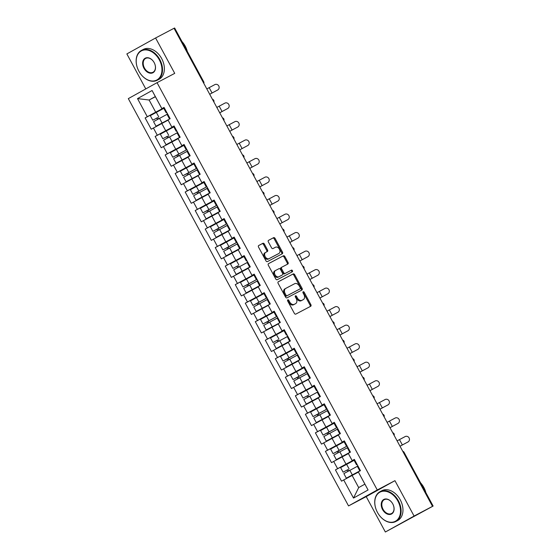 <?xml version="1.0" encoding="UTF-8"?>
<svg xmlns="http://www.w3.org/2000/svg" width="560" height="560" viewBox="0 0 560 560"><rect width="100%" height="100%" fill="white"/><g stroke="black" fill="none" stroke-linecap="round" stroke-linejoin="round"><path stroke-width="0.84" d="M287.805 299.859A0.931 0.651 61 0 0 287.665 300.979L294.364 313.369A1.323 0.931 61 0 0 295.82 314.097L310.695 306.271A1.323 0.931 61 0 0 310.709 306.264A1.323 0.931 61 0 0 310.891 304.668L304.192 292.285A0.931 0.651 61 0 0 303.037 292.894L303.905 294.497A4.242 2.989 61 0 1 303.317 299.593A4.242 2.989 61 0 1 303.275 299.614L302.036 300.272A4.242 2.989 61 0 1 297.374 297.934L296.506 296.331A0.931 0.651 61 0 0 295.351 296.94L296.219 298.543A4.242 2.989 61 0 1 295.631 303.639A4.242 2.989 61 0 1 295.589 303.66L294.35 304.311A4.242 2.989 61 0 1 289.688 301.973L288.82 300.37A0.931 0.651 61 0 0 287.805 299.859M264.362 244.034A1.323 0.931 61 0 0 262.906 243.306L258.727 245.504A1.323 0.931 61 0 0 258.72 245.511A1.323 0.931 61 0 0 258.531 247.1L265.972 260.855A1.323 0.931 61 0 0 267.428 261.59L282.303 253.757A1.323 0.931 61 0 0 282.317 253.75A1.323 0.931 61 0 0 282.499 252.161L275.065 238.406A1.323 0.931 61 0 0 273.602 237.671L268.562 240.324A1.323 0.931 61 0 0 268.548 240.331A1.323 0.931 61 0 0 268.366 241.927L271.551 247.814A1.323 0.931 61 0 0 273.007 248.542L275.506 247.226A3.542 2.499 61 0 1 279.391 249.158A3.542 2.499 61 0 1 278.915 253.449A3.542 2.499 61 0 1 278.88 253.463L269.087 258.615A3.542 2.499 61 0 1 265.202 256.69A3.542 2.499 61 0 1 265.678 252.399A3.542 2.499 61 0 1 265.713 252.385L267.344 251.524A1.323 0.931 61 0 0 267.358 251.517A1.323 0.931 61 0 0 267.54 249.921L264.362 244.034L263.522 244.503A1.323 0.931 61 0 0 262.066 243.768L258.594 245.602M394.947 480.669L366.219 496.615L385.357 532L414.085 516.054L394.947 480.669L377.272 489.972L157.045 82.67L174.727 73.367L155.589 37.982L174.027 28.28L432.523 506.352L431.263 507.045L432.614 506.338L403.452 452.585M414.085 516.054L432.523 506.352M278.327 281.75A1.323 0.931 61 0 0 278.32 281.757A1.323 0.931 61 0 0 278.131 283.353L285.572 297.108A1.323 0.931 61 0 0 287.028 297.836L301.903 290.01A1.323 0.931 61 0 0 301.917 290.003A1.323 0.931 61 0 0 302.099 288.407L294.665 274.652A1.323 0.931 61 0 0 293.202 273.924L278.327 281.75M275.772 278.978L268.331 265.23A1.323 0.931 61 0 1 268.52 263.634A1.323 0.931 61 0 0 268.52 263.634L283.402 255.801A1.323 0.931 61 0 1 284.865 256.529L288.043 262.416A1.323 0.931 61 0 1 287.861 264.012A1.323 0.931 61 0 1 287.847 264.019L281.813 267.19A1.323 0.931 61 0 0 281.806 267.197A1.323 0.931 61 0 0 281.617 268.793L283.731 272.699A1.323 0.931 61 0 0 285.187 273.427L291.466 270.123A0.931 0.651 61 0 1 292.362 271.747A0.931 0.651 61 0 0 292.362 271.747L277.228 279.713A1.323 0.931 61 0 1 275.772 278.978M377.272 489.972L348.544 505.918L128.317 98.616L157.045 82.67M166.761 112.42L166.18 112.763L163.709 108.192L164.29 107.849L145.124 117.929L151.228 129.206L168.07 120.155M145.124 117.929L147.301 116.718L137.515 98.609L152.089 90.517L161.875 108.626L164.052 107.422L170.156 118.699L167.979 119.91L171.892 127.155L174.069 125.944L180.173 137.221L177.996 138.432L181.909 145.677L184.086 144.466L190.183 155.75L188.006 156.961L191.926 164.199L194.103 162.995L200.2 174.272L198.023 175.483L201.943 182.728L204.12 181.517L210.217 192.801L208.04 194.005L211.96 201.25L214.137 200.039L220.234 211.323L218.057 212.534L221.977 219.772L224.154 218.568L230.251 229.845L228.074 231.056L231.987 238.301L234.164 237.09L240.268 248.374L238.091 249.578L242.004 256.823L244.181 255.612L250.285 266.896L248.108 268.107L252.021 275.345L254.198 274.141L260.302 285.418L258.125 286.629L262.038 293.874L264.215 292.663L270.312 303.947L268.135 305.151L272.055 312.396L274.232 311.185L280.329 322.469L278.152 323.68L282.072 330.918L284.249 329.714L290.346 340.991L288.169 342.202L292.089 349.447L294.266 348.236L300.363 359.52L298.186 360.724L302.106 367.969L304.283 366.758L310.38 378.042L308.203 379.253L312.116 386.491L314.293 385.287L320.397 396.564L318.22 397.775L322.133 405.02L324.31 403.809L330.414 415.093L328.237 416.297L332.15 423.542L334.327 422.331L340.431 433.615L338.247 434.826L342.167 442.071L344.344 440.86L350.441 452.137L348.264 453.348L352.184 460.593L354.361 459.382L360.458 470.666L358.281 471.87L368.074 489.979L353.5 498.071L343.707 479.962L358.379 472.122M354.592 459.809L335.433 469.889L341.53 481.173L343.707 479.962M335.433 469.889L337.61 468.678L333.69 461.44L348.362 453.6M347.053 445.865L346.472 446.208L344.001 441.637L344.582 441.294L325.416 451.367L331.513 462.644L333.69 461.44M325.416 451.367L327.593 450.156L323.68 442.911L338.345 435.071M337.036 427.336L336.455 427.679L333.984 423.108L334.565 422.765L315.399 432.838L321.503 444.122L323.68 442.911M315.399 432.838L317.576 431.634L313.663 424.389L328.328 416.549M327.019 408.814L326.438 409.157L323.967 404.586L324.548 404.243L305.382 414.316L311.486 425.6L313.663 424.389M305.382 414.316L307.559 413.105L303.646 405.867L318.318 398.02M314.524 385.707L295.365 395.794L301.469 407.071L303.646 405.867M295.365 395.794L297.542 394.583L293.629 387.338L308.301 379.498M306.985 371.763L306.411 372.106L303.933 367.535L304.514 367.192L285.355 377.265L291.452 388.549L293.629 387.338M285.355 377.265L287.532 376.061L283.612 368.816L298.284 360.976M296.968 353.241L296.394 353.584L293.923 349.013L294.497 348.67L275.338 358.743L281.435 370.027L283.612 368.816M275.338 358.743L277.515 357.532L273.595 350.294L288.267 342.447M284.48 330.134L265.321 340.221L271.418 351.498L273.595 350.294M265.321 340.221L267.498 339.01L263.578 331.765L278.25 323.925M276.941 316.19L276.36 316.533L273.889 311.962L274.463 311.619L255.304 321.692L261.401 332.976L263.578 331.765M255.304 321.692L257.481 320.488L253.561 313.243L268.233 305.403M266.924 297.668L266.343 298.011L263.872 293.44L264.453 293.097L245.287 303.17L251.384 314.454L253.561 313.243M245.287 303.17L247.464 301.959L243.551 294.721L258.216 286.874M254.429 274.561L235.27 284.648L241.374 295.925L243.551 294.721M235.27 284.648L237.447 283.437L233.534 276.192L248.199 268.352M244.412 256.039L225.253 266.119L231.357 277.403L233.534 276.192M225.253 266.119L227.43 264.915L223.517 257.67L238.189 249.83M236.873 242.095L236.292 242.438L233.821 237.867L234.402 237.524L215.236 247.597L221.34 258.881L223.517 257.67M215.236 247.597L217.413 246.386L213.5 239.148L228.172 231.301M226.856 223.573L226.282 223.909L223.804 219.338L224.385 218.995L205.226 229.075L211.323 240.352L213.5 239.148M205.226 229.075L207.403 227.864L203.483 220.619L218.155 212.779M216.839 205.044L216.265 205.387L213.794 200.816L214.368 200.473L195.209 210.546L201.306 221.83L203.483 220.619M195.209 210.546L197.386 209.342L193.466 202.097L208.138 194.257M204.351 181.944L185.192 192.024L191.289 203.308L193.466 202.097M185.192 192.024L187.369 190.813L183.449 183.575L198.121 175.728M196.812 168L196.231 168.336L193.76 163.765L194.334 163.422L175.175 173.502L181.272 184.779L183.449 183.575M175.175 173.502L177.352 172.291L173.432 165.046L188.104 157.206M186.795 149.471L186.214 149.814L183.743 145.243L184.324 144.9L165.158 154.973L171.255 166.257L173.432 165.046M165.158 154.973L167.335 153.769L163.422 146.524L178.087 138.684M176.778 130.949L176.197 131.292L173.726 126.721L174.307 126.378L155.141 136.451L161.245 147.735L163.422 146.524M155.141 136.451L157.318 135.24L153.405 127.995M174.146 126.084L171.913 127.26L167.979 119.91M161.798 123.459L165.718 130.704L174.223 126.224M157.318 135.24L165.718 130.704M184.163 144.613L181.93 145.789L177.996 138.432M171.815 141.981L175.735 149.226L184.24 144.753M167.335 153.769L175.735 149.226M194.18 163.135L191.947 164.311L188.006 156.961L176.057 163.247L190.141 155.659M181.832 160.51L185.752 167.748L194.257 163.275M177.352 172.291L185.752 167.748M204.197 181.657L201.964 182.833L198.023 175.483L186.074 181.776L198.247 175.357M191.849 179.032L195.762 186.277L204.274 181.797M187.369 190.813L195.762 186.277M214.214 200.186L211.981 201.362L208.04 194.005M201.866 197.554L205.779 204.799L214.284 200.326M197.386 209.342L205.779 204.799M224.231 218.708L221.998 219.884L218.057 212.534M211.883 216.083L215.796 223.321L224.301 218.848M207.403 227.864L215.796 223.321M234.248 237.23L232.015 238.406L228.074 231.056M221.9 234.605L225.813 241.85L234.318 237.37M217.413 246.386L225.813 241.85M244.258 255.759L242.025 256.935L238.091 249.578L226.135 255.871L240.219 248.283M231.91 253.127L235.83 260.372L244.335 255.899M227.43 264.915L235.83 260.372M254.275 274.281L252.042 275.457L248.108 268.107M241.927 271.656L245.847 278.894L254.352 274.421M237.447 283.437L245.847 278.894M264.292 292.803L262.059 293.979L258.125 286.629M251.944 290.178L255.864 297.423L264.369 292.943M247.464 301.959L255.864 297.423M274.309 311.332L272.076 312.508L268.135 305.151L256.186 311.444L268.359 305.032M261.961 308.7L265.881 315.945L274.386 311.472M257.481 320.488L265.881 315.945M284.326 329.854L282.093 331.03L278.152 323.68M271.978 327.229L275.891 334.474L284.403 329.994M267.498 339.01L275.891 334.474M294.343 348.376L292.11 349.552L288.169 342.202M281.995 345.751L285.908 352.996L294.413 348.516M277.515 357.532L285.908 352.996M304.36 366.905L302.127 368.081L298.186 360.724M292.012 364.273L295.925 371.518L304.43 367.045M287.532 376.061L295.925 371.518M314.37 385.427L312.137 386.603L308.203 379.253L296.247 385.546L308.427 379.127M302.029 382.802L305.942 390.047L314.447 385.567M297.542 394.583L305.942 390.047M324.387 403.956L322.154 405.125L318.22 397.775M312.039 401.324L315.959 408.569L324.464 404.089M307.559 413.105L315.959 408.569M334.404 422.478L332.171 423.654L328.237 416.297M322.056 419.846L325.976 427.091L334.481 422.618M317.576 431.634L325.976 427.091M344.421 441L342.188 442.176L338.247 434.826L326.298 441.119L340.382 433.524M332.073 438.375L335.993 445.62L344.498 441.14M327.593 450.156L335.993 445.62M354.438 459.529L352.205 460.698L348.264 453.348M342.09 456.897L346.01 464.142L354.515 459.662M337.61 468.678L346.01 464.142M385.357 532L432.614 506.338M352.107 475.419L358.687 487.592L364.889 484.155L358.281 471.87M364.889 484.155L368.074 489.979M353.5 498.071L358.687 487.592M155.589 37.982L126.861 53.928L145.782 88.921M174.041 28.308L174.643 28L203.728 81.795L203.203 82.061L174.118 28.266M366.219 496.615L348.544 505.918M164.129 107.562L161.896 108.738L155.316 96.565L149.121 100.009L155.701 112.175L164.206 107.702M155.393 96.705L149.121 100.009L137.515 98.609M155.316 96.565L152.089 90.517M147.301 116.718L155.701 112.175M287.518 300.356A0.931 0.651 61 0 1 287.987 300.839L288.855 302.442A4.242 2.989 61 0 0 293.51 304.78L294.35 304.311M294.833 304.08A4.242 2.989 61 0 1 294.791 304.101A4.242 2.989 61 0 1 294.756 304.129L293.51 304.78M302.519 300.034A4.242 2.989 61 0 1 302.477 300.062A4.242 2.989 61 0 1 302.435 300.083L301.196 300.734A4.242 2.989 61 0 1 296.534 298.396L295.673 296.793A0.931 0.651 61 0 0 295.204 296.31M309.995 306.635A1.323 0.931 61 0 0 310.051 305.13L303.359 292.747A0.931 0.651 61 0 0 302.89 292.271M301.203 290.374A1.323 0.931 61 0 0 301.259 288.876L293.825 275.121A1.323 0.931 61 0 0 292.369 274.386L278.194 281.848M286.034 295.218A0.931 0.651 61 0 0 287.056 295.729L300.111 288.855A0.931 0.651 61 0 0 300.251 287.735L299.334 286.048A4.242 2.989 61 0 0 294.672 283.703L285.747 288.4A4.242 2.989 61 0 0 285.705 288.428A4.242 2.989 61 0 0 285.117 293.524L286.034 295.218L285.194 295.68A0.931 0.651 61 0 0 286.216 296.191L287.056 295.729M299.285 289.317L300.118 288.848L299.271 289.317A0.931 0.651 61 0 0 299.292 289.31A0.931 0.651 61 0 0 299.285 289.317L286.216 296.191M285.663 288.449L284.907 288.869A4.242 2.989 61 0 0 284.872 288.89A4.242 2.989 61 0 0 284.284 293.993L285.117 293.524M285.194 295.68L284.284 293.993M268.394 263.725L283.402 255.801M287.147 264.383A1.323 0.931 61 0 0 287.21 262.878L284.025 256.991A1.323 0.931 61 0 0 282.569 256.263M281.792 267.204L280.98 267.659A1.323 0.931 61 0 0 280.966 267.666A1.323 0.931 61 0 0 280.784 269.255L282.891 273.161A1.323 0.931 61 0 0 284.347 273.889L291.466 270.123M291.627 272.132A0.931 0.651 61 0 0 290.633 270.585M275.555 270.487A3.542 2.499 61 0 0 275.52 270.501A3.542 2.499 61 0 0 275.044 274.792A3.542 2.499 61 0 0 278.929 276.724L282.38 274.904A1.323 0.931 61 0 0 282.387 274.897A1.323 0.931 61 0 0 282.576 273.308L280.462 269.402A1.323 0.931 61 0 0 279.006 268.667L275.555 270.487M275.485 270.522L274.715 270.949A3.542 2.499 61 0 0 274.68 270.97A3.542 2.499 61 0 0 274.204 275.254A3.542 2.499 61 0 0 278.089 277.186L278.929 276.724M281.568 275.359A1.323 0.931 61 0 1 281.554 275.366A1.323 0.931 61 0 0 281.554 275.366L278.089 277.186M266.644 251.895A1.323 0.931 61 0 0 266.707 250.39L263.522 244.503M265.643 252.42L264.88 252.847A3.542 2.499 61 0 0 264.845 252.868A3.542 2.499 61 0 0 264.362 257.152A3.542 2.499 61 0 0 268.247 259.084L269.087 258.615M278.11 253.89A3.542 2.499 61 0 1 278.075 253.911A3.542 2.499 61 0 1 278.04 253.932L268.247 259.084M281.603 254.128A1.323 0.931 61 0 0 281.659 252.623L274.225 238.868A1.323 0.931 61 0 0 272.769 238.14L268.429 240.422M354.109 460.32L340.613 467.6L343.091 472.171L346.682 470.302A0.812 0.574 -119 0 1 347.662 471.478M348.74 470.897A0.812 0.574 61 0 0 347.774 469.693L343.091 472.171M360.423 470.596L347.872 477.33L358.505 471.751M358.288 471.898L346.332 478.163L360.416 470.575M346.332 478.163L343.861 473.592L357.35 466.319M400.015 446.236L408.016 441.931A3.038 2.849 59.9 0 0 409.059 437.878A3.038 2.849 59.9 0 0 405.125 436.59L397.117 440.867M357.07 464.387L356.489 464.73L357.091 464.436M354.592 459.816L354.018 460.159L356.489 464.73M357.84 465.815L357.259 466.158L359.73 470.729L360.332 470.428M360.311 470.386L359.73 470.729M408.016 441.931L400.008 446.215M397.88 501.06A16.471 11.683 -117.8 0 0 379.827 492.24A16.471 11.683 -117.8 0 0 377.447 512.4A16.877 11.97 62.2 0 1 380.058 491.659A16.877 11.97 62.2 0 1 398.384 500.787A16.877 11.97 62.2 0 1 395.773 521.528A16.877 11.97 62.2 0 1 377.447 512.407A16.471 11.683 -117.8 0 0 395.493 521.213A16.471 11.683 -117.8 0 0 397.88 501.06M392.77 503.895A8.232 5.845 62.2 0 1 391.58 513.975A8.232 5.845 62.2 0 1 382.557 509.565A8.232 5.845 62.2 0 1 383.747 499.485A8.232 5.845 62.2 0 1 392.77 503.895A7.833 5.558 -117.8 0 0 384.272 499.667A7.833 5.558 -117.8 0 0 383.061 509.292A7.833 5.558 -117.8 0 0 391.559 513.527A7.833 5.558 -117.8 0 0 392.77 503.902M420.56 482.818A16.877 11.97 62.2 0 1 423.808 487.403A16.877 11.97 62.2 0 1 425.88 492.646M380.058 491.659L381.906 490.686A16.877 11.97 62.2 0 1 400.239 499.807A16.877 11.97 62.2 0 1 397.628 520.555L395.773 521.528M159.292 59.794A16.471 11.683 -117.8 0 0 141.239 50.981A16.471 11.683 -117.8 0 0 138.859 71.141A16.877 11.97 62.2 0 1 141.47 50.4A16.877 11.97 62.2 0 1 159.796 59.521A16.877 11.97 62.2 0 1 157.185 80.269A16.877 11.97 62.2 0 1 138.859 71.148A16.471 11.683 -117.8 0 0 156.905 79.954A16.471 11.683 -117.8 0 0 159.292 59.794M154.182 62.629A8.232 5.845 62.2 0 1 152.992 72.709A8.232 5.845 62.2 0 1 143.962 68.306A8.232 5.845 62.2 0 1 145.159 58.226A8.232 5.845 62.2 0 1 154.182 62.629M144.466 68.033A7.833 5.558 -117.8 0 0 152.971 72.261A7.833 5.558 -117.8 0 0 154.182 62.636A7.833 5.558 -117.8 0 0 145.677 58.408A7.833 5.558 -117.8 0 0 144.466 68.033M181.972 41.552A16.877 11.97 62.2 0 1 185.22 46.144A16.877 11.97 62.2 0 1 187.285 51.387M141.47 50.4L143.318 49.427A16.877 11.97 62.2 0 1 161.651 58.548A16.877 11.97 62.2 0 1 159.04 79.296L157.185 80.269M344.092 441.798L330.603 449.071L333.074 453.642L336.665 451.773A0.812 0.574 -119 0 1 337.645 452.956M338.723 452.375A0.812 0.574 61 0 0 337.757 451.171L347.165 446.075M350.406 452.074L337.855 458.808L348.488 453.222M348.271 453.369L336.315 459.641L350.399 452.053M336.315 459.641L333.844 455.07L347.333 447.797M333.074 453.642L347.151 446.054M334.075 423.276L320.586 430.549L323.057 435.12L326.655 433.251A0.812 0.574 -119 0 1 327.628 434.434M328.706 433.853A0.812 0.574 61 0 0 327.74 432.649L337.148 427.553M340.389 433.545L327.845 440.279L338.471 434.7M326.298 441.119L323.827 436.548L337.316 429.268M323.057 435.12L337.141 427.532M324.058 404.747L310.569 412.02L313.04 416.598L316.638 414.722A0.812 0.574 -119 0 1 317.611 415.905M318.696 415.324A0.812 0.574 61 0 0 317.723 414.12L327.131 409.024M330.372 415.023L317.828 421.757L328.461 416.178M328.237 416.325L316.281 422.59L330.365 415.002M316.281 422.59L313.81 418.019L327.299 410.746M313.04 416.598L327.124 409.003M314.041 386.225L300.552 393.498L303.023 398.069L306.621 396.2A0.812 0.574 -119 0 1 307.594 397.383M308.679 396.802A0.812 0.574 61 0 0 307.706 395.598L303.023 398.069M320.362 396.501L307.811 403.235L318.444 397.649M318.22 397.796L306.264 404.068L320.348 396.48M306.264 404.068L303.793 399.497L317.282 392.224M304.024 367.703L290.535 374.976L293.006 379.547L296.604 377.678A0.812 0.574 -119 0 1 297.584 378.861M298.662 378.273A0.812 0.574 61 0 0 297.689 377.069L307.104 371.98M296.247 385.546L293.776 380.968L307.265 373.695M293.006 379.547L307.09 371.959M397.999 423.409L389.991 427.693L397.999 423.409A3.038 2.849 59.9 0 0 399.042 419.349A3.038 2.849 59.9 0 0 395.108 418.068L387.1 422.345M346.472 446.208L347.074 445.907M347.823 447.286L347.242 447.629L349.713 452.2L350.315 451.906M350.294 451.857L349.713 452.2M379.988 409.185L387.982 404.887A3.038 2.849 59.9 0 0 389.025 400.827A3.038 2.849 59.9 0 0 385.091 399.539L377.083 403.823M336.455 427.679L337.057 427.385M337.806 428.764L337.225 429.107L339.696 433.678L340.305 433.384M340.277 433.335L339.696 433.678M387.982 404.887L379.974 409.164M369.971 390.663L377.965 386.358A3.038 2.849 59.9 0 0 379.008 382.305A3.038 2.849 59.9 0 0 375.074 381.017L367.066 385.294M326.438 409.157L327.04 408.863M327.789 410.242L327.208 410.578L329.686 415.156L330.288 414.855M330.26 414.813L329.686 415.156M377.965 386.358L369.957 390.642M359.954 372.141L367.948 367.836A3.038 2.849 59.9 0 0 368.991 363.776A3.038 2.849 59.9 0 0 365.057 362.495L357.049 366.772M317.002 390.292L316.421 390.635L317.03 390.334M314.531 385.721L313.95 386.057L316.421 390.635M317.772 391.713L317.191 392.056L319.669 396.627L320.271 396.333M320.243 396.284L319.669 396.627M367.948 367.836L359.94 372.113M357.931 349.314L349.923 353.591L357.931 349.314A3.038 2.849 59.9 0 0 358.974 345.254A3.038 2.849 59.9 0 0 355.04 343.966L347.039 348.25M306.411 372.106L307.013 371.812M307.755 373.191L307.181 373.534L309.652 378.105L310.254 377.811M310.226 377.762L309.652 378.105M294.007 349.174L280.518 356.447L282.989 361.025L286.587 359.149A0.812 0.574 -119 0 1 287.567 360.332M288.645 359.751A0.812 0.574 61 0 0 287.679 358.547L297.087 353.451M300.328 359.45L287.777 366.184L298.41 360.605M298.193 360.752L286.23 367.017L300.314 359.429M286.23 367.017L283.759 362.446L297.248 355.173M282.989 361.025L297.073 353.43M339.92 335.09L347.914 330.785A3.038 2.849 59.9 0 0 348.957 326.732A3.038 2.849 59.9 0 0 345.03 325.444L337.022 329.721M296.394 353.584L296.996 353.29M297.738 354.669L297.164 355.005L299.635 359.583L300.237 359.282M300.209 359.24L299.635 359.583M347.914 330.785L339.906 335.069M283.99 330.652L270.501 337.925L272.972 342.496L276.57 340.627A0.812 0.574 -119 0 1 277.55 341.81M278.628 341.229A0.812 0.574 61 0 0 277.662 340.025L272.972 342.496M290.311 340.928L277.76 347.662L288.393 342.076M288.176 342.223L276.22 348.495L290.297 340.907M276.22 348.495L273.742 343.924L287.238 336.651M329.903 316.561L337.897 312.263A3.038 2.849 59.9 0 0 338.94 308.203A3.038 2.849 59.9 0 0 335.013 306.922L327.005 311.199M286.951 334.719L286.377 335.062L286.979 334.761M284.48 330.148L283.906 330.484L286.377 335.062M287.721 336.14L287.147 336.483L289.618 341.054L290.22 340.76M290.199 340.711L289.618 341.054M337.897 312.263L329.896 316.54M273.98 312.13L260.484 319.403L262.962 323.974L266.553 322.105A0.812 0.574 -119 0 1 267.533 323.288M268.611 322.7A0.812 0.574 61 0 0 267.645 321.496L277.053 316.407M278.159 323.701L266.203 329.973L278.376 323.554M266.203 329.973L263.732 325.395L277.221 318.122M262.962 323.974L277.039 316.386M319.886 298.039L327.887 293.741A3.038 2.849 59.9 0 0 328.93 289.681A3.038 2.849 59.9 0 0 324.996 288.393L316.988 292.677M276.36 316.533L276.962 316.239M277.711 317.618L277.13 317.961L279.601 322.532L280.203 322.238M280.182 322.189L279.601 322.532M327.887 293.741L319.879 298.018M263.963 293.601L250.474 300.874L252.945 305.452L256.536 303.576A0.812 0.574 -119 0 1 257.516 304.759M258.594 304.178A0.812 0.574 61 0 0 257.628 302.974L267.036 297.878M256.186 311.444L253.715 306.873L267.204 299.6M252.945 305.452L267.022 297.857M317.87 275.212L309.862 279.496L317.87 275.212A3.038 2.849 59.9 0 0 318.913 271.152A3.038 2.849 59.9 0 0 314.979 269.871L306.971 274.148M266.343 298.011L266.945 297.717M267.694 299.096L267.113 299.432L269.584 304.01L270.186 303.709M270.165 303.667L269.584 304.01M253.946 275.079L240.457 282.352L242.928 286.923L246.526 285.054A0.812 0.574 -119 0 1 247.499 286.237M248.577 285.656A0.812 0.574 61 0 0 247.611 284.452L257.019 279.356M260.26 285.355L247.716 292.089L258.342 286.503M258.125 286.65L246.169 292.922L260.253 285.334M246.169 292.922L243.698 288.351L257.187 281.078M242.928 286.923L257.012 279.335M299.859 260.988L307.853 256.69A3.038 2.849 59.9 0 0 308.896 252.63A3.038 2.849 59.9 0 0 304.962 251.349L296.954 255.626M256.907 279.146L256.326 279.489L256.928 279.188M254.436 274.568L253.855 274.911L256.326 279.489M257.677 280.567L257.096 280.91L259.567 285.481L260.176 285.187M260.148 285.138L259.567 285.481M307.853 256.69L299.845 260.967M243.929 256.557L230.44 263.83L232.911 268.401L236.509 266.532A0.812 0.574 -119 0 1 237.482 267.715M238.567 267.127A0.812 0.574 61 0 0 237.594 265.923L232.911 268.401M250.243 266.826L237.699 273.56L248.332 267.981M248.108 268.128L236.152 274.393L250.236 266.805M236.152 274.393L233.681 269.822L247.17 262.549M289.842 242.466L297.836 238.168A3.038 2.849 59.9 0 0 298.879 234.108A3.038 2.849 59.9 0 0 294.945 232.82L286.937 237.104M246.89 260.617L246.309 260.96L246.911 260.666M244.419 256.046L243.838 256.389L246.309 260.96M247.66 262.045L247.079 262.388L249.557 266.959L250.159 266.665M250.131 266.616L249.557 266.959M297.836 238.168L289.828 242.445M233.912 238.028L220.423 245.301L222.894 249.872L226.492 248.003A0.812 0.574 -119 0 1 227.465 249.186M228.55 248.605A0.812 0.574 61 0 0 227.577 247.401L236.985 242.305M240.233 248.304L227.682 255.038L238.315 249.459M226.135 255.871L223.664 251.3L237.153 244.027M222.894 249.872L236.978 242.284M287.819 219.639L279.811 223.923L287.819 219.639A3.038 2.849 59.9 0 0 288.862 215.579A3.038 2.849 59.9 0 0 284.928 214.298L276.92 218.575M236.292 242.438L236.901 242.137M237.643 243.516L237.069 243.859L239.54 248.43L240.142 248.136M240.114 248.094L239.54 248.43M223.895 219.506L210.406 226.779L212.877 231.35L216.475 229.481A0.812 0.574 -119 0 1 217.455 230.664M218.533 230.083A0.812 0.574 61 0 0 217.567 228.879L226.975 223.783M230.216 229.782L217.665 236.516L228.298 230.93M228.081 231.077L216.118 237.349L230.202 229.761M216.118 237.349L213.647 232.778L227.136 225.505M212.877 231.35L226.961 223.762M269.808 205.415L277.802 201.117A3.038 2.849 59.9 0 0 278.845 197.057A3.038 2.849 59.9 0 0 274.911 195.776L266.91 200.053M226.282 223.909L226.884 223.615M227.626 224.994L227.052 225.337L229.523 229.908L230.125 229.614M230.097 229.565L229.523 229.908M277.802 201.117L269.794 205.394M213.878 200.984L200.389 208.257L202.86 212.828L206.458 210.959A0.812 0.574 -119 0 1 207.438 212.135M208.516 211.554A0.812 0.574 61 0 0 207.55 210.35L216.958 205.261M220.199 211.253L207.648 217.987L218.281 212.408M218.064 212.555L206.101 218.82L220.185 211.232M206.101 218.82L203.63 214.249L217.119 206.976M202.86 212.828L216.944 205.24M259.791 186.893L267.785 182.595A3.038 2.849 59.9 0 0 268.828 178.535A3.038 2.849 59.9 0 0 264.901 177.247L256.893 181.531M216.265 205.387L216.867 205.093M217.609 206.472L217.035 206.815L219.506 211.386L220.108 211.085M220.08 211.043L219.506 211.386M267.785 182.595L259.777 186.872M203.861 182.455L190.372 189.728L192.843 194.299L196.441 192.43A0.812 0.574 -119 0 1 197.421 193.613M198.499 193.032A0.812 0.574 61 0 0 197.533 191.828L206.941 186.732M210.182 192.731L197.631 199.465L208.264 193.886M208.047 194.026L196.091 200.298L210.168 192.71M196.091 200.298L193.613 195.727L207.109 188.454M192.843 194.299L206.927 186.711M249.774 168.371L257.768 164.066A3.038 2.849 59.9 0 0 258.811 160.006A3.038 2.849 59.9 0 0 254.884 158.725L246.876 163.002M206.822 186.522L206.248 186.865L206.85 186.564M204.351 181.951L203.777 182.294L206.248 186.865M207.592 187.943L207.018 188.286L209.489 192.857L210.091 192.563M210.07 192.521L209.489 192.857M257.768 164.066L249.767 168.35M193.851 163.933L180.355 171.206L182.833 175.777L186.424 173.908A0.812 0.574 -119 0 1 187.404 175.091M188.482 174.51A0.812 0.574 61 0 0 187.516 173.306L196.924 168.21M186.074 181.776L183.603 177.205L197.092 169.932M182.833 175.777L196.91 168.189M247.758 145.544L239.75 149.821L247.758 145.544A3.038 2.849 59.9 0 0 248.801 141.484A3.038 2.849 59.9 0 0 244.867 140.203L236.859 144.48M196.231 168.336L196.833 168.042M197.582 169.421L197.001 169.764L199.472 174.335L200.074 174.041M200.053 173.992L199.472 174.335M183.834 145.411L170.345 152.684L172.816 157.255L176.407 155.386A0.812 0.574 -119 0 1 177.387 156.562M178.465 155.981A0.812 0.574 61 0 0 177.499 154.777L186.907 149.688M190.148 155.68L177.597 162.414L188.23 156.835M176.057 163.247L173.586 158.676L187.075 151.403M172.816 157.255L186.893 149.667M229.74 131.32L237.741 127.022A3.038 2.849 59.9 0 0 238.784 122.962A3.038 2.849 59.9 0 0 234.85 121.674L226.842 125.958M186.214 149.814L186.816 149.52M187.565 150.899L186.984 151.242L189.455 155.813L190.057 155.512M190.036 155.47L189.455 155.813M237.741 127.022L229.733 131.299M173.817 126.882L160.328 134.155L162.799 138.726L166.397 136.857A0.812 0.574 -119 0 1 167.37 138.04M168.448 137.459A0.812 0.574 61 0 0 167.482 136.255L162.799 138.726M180.131 137.158L167.587 143.892L178.213 138.306M177.996 138.453L166.04 144.725L180.124 137.137M166.04 144.725L163.569 140.154L177.058 132.881M219.73 112.798L227.724 108.493A3.038 2.849 59.9 0 0 228.767 104.433A3.038 2.849 59.9 0 0 224.833 103.152L216.825 107.429M176.197 131.292L176.799 130.991M177.548 132.37L176.967 132.713L179.438 137.284L180.047 136.99M180.019 136.941L179.438 137.284M227.724 108.493L219.716 112.777M163.8 108.36L150.311 115.633L152.782 120.204L156.38 118.335A0.812 0.574 -119 0 1 157.353 119.518M158.438 118.937A0.812 0.574 61 0 0 157.465 117.733L152.782 120.204M167.979 119.931L156.023 126.203L168.203 119.784M156.023 126.203L153.552 121.632L167.041 114.352M209.713 94.269L217.707 89.971A3.038 2.849 59.9 0 0 218.75 85.911A3.038 2.849 59.9 0 0 214.816 84.63L206.808 88.907M166.18 112.763L166.782 112.469M167.531 113.848L166.95 114.191L169.428 118.762L170.03 118.468M170.002 118.419L169.428 118.762M217.707 89.971L209.699 94.248M433.139 506.072L404.054 452.284L403.529 452.543A2.023 1.435 -117.8 0 0 403.123 451.983M203.126 82.096L203.203 82.061A2.023 1.435 62.2 0 1 203.455 82.705M393.106 433.461A2.023 1.435 -117.8 0 1 393.512 434.021A2.023 1.435 62.2 0 1 393.764 434.665M383.096 414.932A2.023 1.435 -117.8 0 1 383.495 415.499A2.023 1.435 62.2 0 1 383.747 416.143M373.079 396.41A2.023 1.435 -117.8 0 1 373.478 396.97A2.023 1.435 62.2 0 1 373.73 397.621M363.062 377.888A2.023 1.435 -117.8 0 1 363.461 378.448A2.023 1.435 62.2 0 1 363.713 379.092M353.045 359.359A2.023 1.435 -117.8 0 1 353.444 359.926A2.023 1.435 62.2 0 1 353.696 360.57M343.028 340.837A2.023 1.435 -117.8 0 1 343.427 341.397A2.023 1.435 62.2 0 1 343.686 342.048M333.011 322.315A2.023 1.435 -117.8 0 1 333.417 322.875A2.023 1.435 62.2 0 1 333.669 323.519M322.994 303.786A2.023 1.435 -117.8 0 1 323.4 304.353A2.023 1.435 62.2 0 1 323.652 304.997M312.977 285.264A2.023 1.435 -117.8 0 1 313.383 285.824A2.023 1.435 62.2 0 1 313.635 286.475M302.967 266.742A2.023 1.435 -117.8 0 1 303.366 267.302A2.023 1.435 62.2 0 1 303.618 267.946M292.95 248.213A2.023 1.435 -117.8 0 1 293.349 248.78A2.023 1.435 62.2 0 1 293.601 249.424M282.933 229.691A2.023 1.435 -117.8 0 1 283.332 230.251A2.023 1.435 62.2 0 1 283.584 230.902M272.916 211.169A2.023 1.435 -117.8 0 1 273.315 211.729A2.023 1.435 62.2 0 1 273.567 212.373M262.899 192.64A2.023 1.435 -117.8 0 1 263.298 193.207A2.023 1.435 62.2 0 1 263.557 193.851M252.882 174.118A2.023 1.435 -117.8 0 1 253.288 174.678A2.023 1.435 62.2 0 1 253.54 175.329M242.865 155.589A2.023 1.435 -117.8 0 1 243.271 156.156A2.023 1.435 62.2 0 1 243.523 156.8M232.848 137.067A2.023 1.435 -117.8 0 1 233.254 137.634A2.023 1.435 62.2 0 1 233.506 138.278M222.838 118.545A2.023 1.435 -117.8 0 1 223.237 119.105A2.023 1.435 62.2 0 1 223.489 119.756M212.821 100.016A2.023 1.435 -117.8 0 1 213.22 100.583A2.023 1.435 62.2 0 1 213.472 101.227M288.855 302.442L289.688 301.973M294.756 304.129L295.589 303.66M295.673 296.793L296.506 296.331M296.534 298.396L297.374 297.934M301.196 300.734L302.036 300.272M302.435 300.083L303.275 299.614M303.359 292.747L304.192 292.285M310.051 305.13L310.891 304.668M287.987 300.839L288.82 300.37M292.369 274.386L293.202 273.924M293.825 275.121L294.665 274.652M301.259 288.876L302.099 288.407M284.025 256.991L284.865 256.529M287.21 262.878L288.043 262.416M280.784 269.255L281.617 268.793M282.891 273.161L283.731 272.699M284.347 273.889L285.187 273.427M266.707 250.39L267.54 249.921M278.04 253.932L278.88 253.463M272.769 238.14L273.602 237.671M274.225 238.868L275.065 238.406M281.659 252.623L282.499 252.161M262.066 243.768L262.906 243.306M346.682 470.302L347.774 469.693M349.846 470.309L352.317 474.88M346.605 464.31L349.076 468.881M402.36 444.962L399.476 439.614M336.665 451.773L337.757 451.171M339.829 451.787L342.3 456.358M336.588 445.788L339.059 450.359M326.655 433.251L327.74 432.649M329.812 433.258L332.283 437.829M326.571 427.266L329.042 431.837M316.638 414.722L317.723 414.12M319.795 414.736L322.266 419.307M316.554 408.737L319.025 413.308M306.621 396.2L307.706 395.598M309.778 396.207L312.256 400.785M306.537 390.215L309.008 394.786M296.604 377.678L297.689 377.069M299.768 377.685L302.239 382.256M296.52 371.686L298.998 376.264M392.343 426.433L389.459 421.092M382.333 407.911L379.442 402.57M372.316 389.389L369.425 384.041M362.299 370.86L359.408 365.519M352.282 352.338L349.391 346.997M286.587 359.149L287.679 358.547M289.751 359.163L292.222 363.734M286.51 353.164L288.981 357.735M342.265 333.816L339.374 328.468M276.57 340.627L277.662 340.025M279.734 340.634L282.205 345.212M276.493 334.642L278.964 339.213M332.248 315.287L329.357 309.946M266.553 322.105L267.645 321.496M269.717 322.112L272.188 326.683M266.476 316.113L268.947 320.691M322.231 296.765L319.347 291.417M256.536 303.576L257.628 302.974M259.7 303.59L262.171 308.161M256.459 297.591L258.93 302.162M312.214 278.243L309.33 272.895M246.526 285.054L247.611 284.452M249.683 285.061L252.154 289.639M246.442 279.069L248.913 283.64M302.204 259.714L299.313 254.373M236.509 266.532L237.594 265.923M239.666 266.539L242.137 271.11M236.425 260.54L238.896 265.111M292.187 241.192L289.296 235.844M226.492 248.003L227.577 247.401M229.649 248.017L232.127 252.588M226.408 242.018L228.879 246.589M282.17 222.663L279.279 217.322M216.475 229.481L217.567 228.879M219.639 229.488L222.11 234.059M216.391 223.496L218.869 228.067M272.153 204.141L269.262 198.8M206.458 210.959L207.55 210.35M209.622 210.966L212.093 215.537M206.381 204.967L208.852 209.538M262.136 185.619L259.245 180.271M196.441 192.43L197.533 191.828M199.605 192.444L202.076 197.015M196.364 186.445L198.835 191.016M252.119 167.09L249.228 161.749M186.424 173.908L187.516 173.306M189.588 173.915L192.059 178.486M186.347 167.923L188.818 172.494M242.102 148.568L239.218 143.227M176.407 155.386L177.499 154.777M179.571 155.393L182.042 159.964M176.33 149.394L178.801 153.965M232.085 130.046L229.201 124.698M166.397 136.857L167.482 136.255M169.554 136.871L172.025 141.442M166.313 130.872L168.784 135.443M222.075 111.517L219.184 106.176M156.38 118.335L157.465 117.733M159.537 118.342L162.015 122.913M156.296 112.35L158.767 116.921M212.058 92.995L209.167 87.654M404.054 452.284A2.023 2.023 0 0 0 402.745 451.276M394.163 435.4A2.023 2.023 0 0 0 392.728 432.747M384.146 416.878A2.023 2.023 0 0 0 382.711 414.225M374.129 398.356A2.023 2.023 0 0 0 372.694 395.703M364.112 379.827A2.023 2.023 0 0 0 362.677 377.174M354.095 361.305A2.023 2.023 0 0 0 352.66 358.652M344.078 342.783A2.023 2.023 0 0 0 342.643 340.13M334.061 324.254A2.023 2.023 0 0 0 332.626 321.601M324.051 305.732A2.023 2.023 0 0 0 322.616 303.079M314.034 287.21A2.023 2.023 0 0 0 312.599 284.557M304.017 268.681A2.023 2.023 0 0 0 302.582 266.028M294 250.159A2.023 2.023 0 0 0 292.565 247.506M283.983 231.637A2.023 2.023 0 0 0 282.548 228.984M273.966 213.108A2.023 2.023 0 0 0 272.531 210.455M263.949 194.586A2.023 2.023 0 0 0 262.514 191.933M253.932 176.064A2.023 2.023 0 0 0 252.497 173.411M243.922 157.535A2.023 2.023 0 0 0 242.487 154.882M233.905 139.013A2.023 2.023 0 0 0 232.47 136.36M223.888 120.491A2.023 2.023 0 0 0 222.453 117.838M213.871 101.962A2.023 2.023 0 0 0 212.436 99.309M203.854 83.44A2.023 2.023 0 0 0 203.728 81.795M294.791 304.101L295.631 303.639M302.477 300.062L303.317 299.593M284.872 288.89L285.705 288.428M280.966 267.666L281.806 267.197M274.68 270.97L275.52 270.501M264.845 252.868L265.678 252.399M278.075 253.911L278.915 253.449M407.568 442.197L408.093 441.889M397.551 423.668L398.076 423.367M387.534 405.146L388.059 404.838M377.517 386.624L378.042 386.316M367.5 368.095L368.025 367.794M357.483 349.573L358.015 349.265M347.466 331.051L347.998 330.743M337.456 312.522L337.981 312.221M327.439 294L327.964 293.692M317.422 275.478L317.947 275.17M307.405 256.949L307.93 256.648M297.388 238.427L297.913 238.119M287.371 219.905L287.896 219.597M277.354 201.376L277.886 201.075M267.337 182.854L267.869 182.546M257.327 164.332L257.852 164.024M247.31 145.803L247.835 145.502M237.293 127.281L237.818 126.973M227.276 108.759L227.801 108.451M217.259 90.23L217.784 89.929"/></g></svg>

